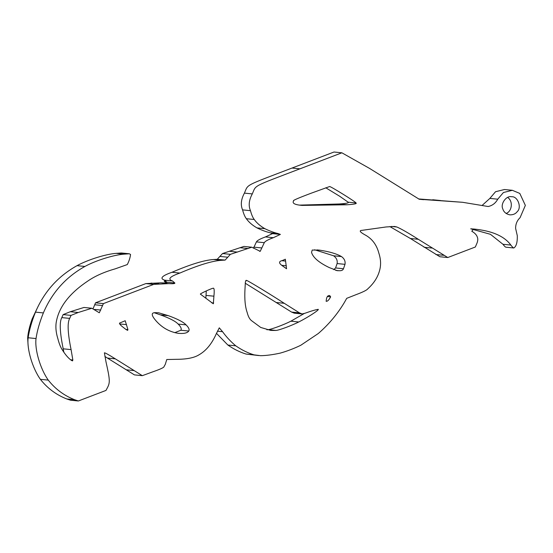 <?xml version="1.0" encoding="UTF-8"?>
<svg xmlns="http://www.w3.org/2000/svg" width="553" height="553" viewBox="0 0 553 553"><rect width="100%" height="100%" fill="white"/><g stroke="black" fill="none" stroke-linecap="round" stroke-linejoin="round"><path stroke-width="0.83" d="M489.861 198.409L497.748 199.191C495.571 203.172 492.384 205.612 488.175 206.518L462.633 202.301L419.215 199.239L369.425 168.333L341.878 152.808L299.926 168.831C251.359 187.384 256.329 184.764 252.299 193.903C248.933 200.131 248.325 205.716 250.474 210.672C251.511 214.619 252.769 217.564 254.242 219.493C256.758 223.011 260.297 226.073 264.873 228.679C269.553 230.981 273.998 232.619 278.221 233.601L280.378 234.417L273.334 237.7C268.046 239.649 265.032 241.308 264.299 242.677L260.214 251.332L251.802 247.212L230.407 254.332L225.126 260.097L221.476 260.311C212.269 260.871 198.403 265.122 179.87 273.058C169.812 276.583 167.352 279.217 172.488 280.965L174.831 283.012C175.149 283.661 173.137 283.862 168.789 283.62L153.741 284.373L103.418 303.597L99.298 312.777L91.853 308.249L78.222 312.5L71.04 315.383L69.685 318.39C67.238 322.71 67.708 333.113 71.088 349.607L72.844 360.003L72.519 360.895L71.468 360.404C68.558 358.434 65.517 354.943 62.344 349.925C60.609 347.353 59.136 343.662 57.906 338.837C55.825 332.111 55.355 326.097 56.517 320.795C59.496 306.168 70.065 292.827 88.217 280.772C95.296 275.947 104.344 271.952 115.363 268.793L127.301 264.562C129.077 261.099 130.155 257.739 130.549 254.484L129.354 253.779L124.128 254.145C113.78 254.857 95.655 260.546 84.906 266.449C65.835 277.108 51.989 292.599 43.369 312.915C39.629 322.205 37.182 330.749 36.035 338.554C34.611 349.614 40.265 368.816 48.263 380.105C55.328 389.063 64.113 395.609 74.634 399.736L78.353 400.98L105.982 390.425L107.517 387.522C110.151 382.552 109.971 379.565 105.982 361.786L104.406 352.835C104.959 352.655 108.602 354.66 115.342 358.856L142.315 375.674L152.538 371.92C160.598 369.141 164.441 367.316 164.075 366.445L165.292 364.358L166.771 359.519L176.573 359.319C186.81 359.291 194.297 357.784 199.032 354.798C206.089 350.775 211.827 343.814 216.23 333.908L219.285 327.832L222.555 331.689C226.322 336.901 230.725 341.616 235.765 345.825C241.709 349.966 247.799 352.973 254.041 354.86L260.574 355.683C266.069 355.62 272.615 354.77 280.198 353.125C287.145 351.162 294.002 348.542 300.777 345.272L318.293 333.514C328.8 324.397 337.53 313.986 344.491 302.284L346.71 298.337L356.042 294.666C362.996 292.06 366.922 290.104 367.835 288.79C374.001 283.247 377.962 276.977 379.717 269.988C381.086 264.749 380.823 259.219 378.923 253.392C376.676 244.73 371.996 238.537 364.876 234.804C359.913 232.011 358.938 230.525 361.952 230.345L386.098 226.965L394.496 226.454L396.805 226.979C400.89 228.686 408.052 232.785 418.289 239.283L447.778 257.532L475.338 247.004L476.458 244.378C477.847 241.461 478.145 239.055 477.343 237.175C476.658 234.956 474.806 232.979 471.792 231.237L473.631 228.997L477.633 229.467C493.725 231.562 504.799 236.767 510.854 245.069C512.244 246.921 513.239 247.896 513.827 247.986C516.295 246.431 517.456 242.345 517.297 235.744L515.624 228.43C515.569 224.131 517.055 220.543 520.083 217.668L525.35 205.398L519.799 193.432L512.361 190.301L504.474 189.513L495.536 191.725L489.861 198.409L482.465 205.115M259.571 251.269L259.972 251.345M505.94 247.198L513.827 247.986L505.94 247.198C505.352 247.108 504.357 246.14 502.967 244.281L490.456 234.313L470.707 228.811M318.21 309.341L318.314 309.39C318.639 310.392 307.751 317.401 298.758 321.984C291.811 325.517 279.472 330.12 276.058 330.445L270.804 330.431L260.719 327.452L251.636 320.74C249.679 319.288 248.193 316.537 247.177 312.493C245.173 306.818 244.433 299.097 244.972 289.337L245.38 281.947L246.223 280.323L247.115 280.634C249.859 281.816 271.952 295.295 284.263 303.307L299.463 312.867L302.125 313.938L304.862 313.288C311.788 310.821 316.275 309.521 318.314 309.39L317.94 309.355M329.609 186.541L329.636 186.541C331.15 186.575 355.669 201.81 356.042 202.965C357.134 203.704 354.127 204.313 347.007 204.769L302.028 205.412C294.694 204.762 291.901 203.241 293.65 200.829C292.267 200.649 298.198 198.078 311.436 193.115L329.609 186.541M186.057 324.867C188.773 327.535 189.672 329.588 188.767 331.026C187.363 333.079 183.796 333.839 178.087 333.307C169.377 331.828 162.001 327.646 155.974 320.768C150.948 314.982 151.01 312.286 156.153 312.694L158.593 312.784L168.264 315.639C177.548 318.998 183.478 322.074 186.057 324.867L178.17 324.086C180.879 326.754 181.785 328.807 180.879 330.245L174.776 332.671M178.716 333.376L178.087 333.307M344.996 264.341L343.468 268.744C342.957 270.237 341.415 270.894 338.844 270.7L337.295 270.687L329.146 267.528C318.908 262.592 313.033 257.546 311.539 252.389L312.231 250.039L319.89 250.198C329.477 251.656 336.673 253.779 341.491 256.578C344.36 258.659 345.528 261.251 344.996 264.341L337.109 263.553L335.581 267.956L333.749 269.664M213.002 288.286C214.205 287.56 214.509 290.194 213.914 296.194L213.32 303.784L200.345 294.106C200.179 293.595 211.778 288.258 213.002 288.286L213.147 288.293M127.93 329.629L127.646 330.369L125.987 329.498L121.591 326.028C120.015 324.57 119.324 323.602 119.51 323.125L125.199 320.74L127.93 329.629L125.877 329.429M286.502 268.744L283.081 266.297C278.684 263.359 278.415 261.451 282.272 260.574L285.341 259.219L286.558 268.758M329.609 295.551L330.646 296.843C328.924 300.072 327.417 301.551 326.139 301.281L326.477 298.841C326.996 296.387 328.102 295.295 329.809 295.572L329.415 295.537M216.479 333.341L227.877 345.044C233.822 349.178 239.912 352.192 246.154 354.079L258.68 355.544M104.883 356.478L134.427 374.886L142.315 375.674M129.354 253.779L121.46 252.998L116.234 253.357C105.893 254.076 87.768 259.765 77.019 265.661C57.947 276.32 44.102 291.811 35.475 312.134C31.735 321.417 29.295 329.961 28.148 337.765C26.724 348.832 32.371 368.028 40.376 379.323C47.44 388.275 56.226 394.821 66.747 398.955L70.459 400.192L78.353 400.98M91.853 308.249L83.966 307.468L70.335 311.712L63.146 314.595L61.798 317.609C59.351 321.922 59.821 332.325 63.201 348.819L63.851 352.261M251.802 247.212L243.914 246.431L222.52 253.551L217.239 259.309L213.589 259.523C204.382 260.09 190.515 264.334 171.983 272.27C161.925 275.795 159.458 278.436 164.6 280.177L166.944 282.224C167.262 282.873 165.25 283.081 160.902 282.839L145.854 283.592L95.531 302.809L93.139 308.567M341.878 152.808L333.991 152.02L292.039 168.043C243.472 186.596 248.442 183.976 244.412 193.121C241.046 199.343 240.437 204.935 242.587 209.884C243.624 213.838 244.882 216.776 246.355 218.712C248.864 222.223 252.41 225.285 256.986 227.898C261.666 230.2 266.111 231.838 270.334 232.813L272.491 233.629L265.447 236.919C260.152 238.861 257.145 240.52 256.412 241.889L253.495 248.2M462.633 202.301L418.6 198.949M389.844 226.571L410.402 238.502L439.891 256.744L447.778 257.532M304.15 313.558L290.871 321.196C283.924 324.729 271.585 329.332 268.17 329.657L266.878 329.754M245.262 283.24L291.576 312.079L294.237 313.157L302.125 313.938M325.779 187.785L339.625 196.225L348.155 202.177C349.247 202.923 346.24 203.525 339.12 203.988L299.698 205.108M154.432 312.798L160.377 314.857C169.66 318.217 175.591 321.293 178.17 324.086M314.622 249.776L333.604 255.79C336.473 257.878 337.641 260.463 337.109 263.553M206.29 290.926L205.861 297.853M497.748 199.191L503.424 192.513L512.361 190.301M502.795 208.875C500.237 203.953 506.258 195.306 511.719 196.764C517.601 196.073 522.046 207.43 517.207 211.688C515.596 213.845 513.163 214.896 509.914 214.861C506.099 214.046 503.728 212.048 502.795 208.875M230.407 254.332L222.52 253.551M225.126 260.097L217.239 259.309M153.741 284.373L145.854 283.592M103.418 303.597L95.531 302.809M71.04 315.383L63.146 314.595M507.668 197.421C513.668 201.596 511.643 211.813 506.078 213.417M165.202 280.654L164.234 281.242L166.204 282.79M36.837 309.016L32.122 318.998C29.585 326.166 28.099 332.491 27.65 337.966L28.072 344.872M396.805 226.979L391.476 226.447M418.289 239.283L410.402 238.502M431.934 248.048L424.047 247.267M443.796 255.32L435.909 254.539M477.633 229.467L471.08 228.811M510.854 245.069L502.967 244.281M440.603 200.532L432.716 199.751M423.591 199.681L419.285 199.253M299.926 168.831L292.039 168.043M252.299 193.903L244.412 193.121M250.474 210.672L242.587 209.884M254.242 219.493L246.355 218.712M264.873 228.679L256.986 227.898M278.221 233.601L270.334 232.813M280.378 234.417L272.491 233.629M273.334 237.7L265.447 236.919M264.299 242.677L256.412 241.889M261.652 247.931L253.765 247.15M248.193 248.525L240.306 247.744M237.5 252.085L229.606 251.304M227.767 257.214L219.88 256.426M221.476 260.311L213.589 259.523M179.87 273.058L171.983 272.27M172.488 280.965L164.6 280.177M174.831 283.012L166.944 282.224M168.789 283.62L160.902 282.839M158.932 283.876L151.038 283.088M102.582 305.546L94.694 304.758M100.764 310.046L94.66 309.438M78.222 312.5L70.335 311.712M69.685 318.39L61.798 317.609M71.088 349.607L63.201 348.819M72.844 360.003L70.535 359.775M127.999 253.806L120.105 253.025M124.128 254.145L116.234 253.357M84.906 266.449L77.019 265.661M43.369 312.915L35.475 312.134M36.035 338.554L28.148 337.765M48.263 380.105L40.376 379.323M74.634 399.736L66.747 398.955M115.342 358.856L107.455 358.067M134.151 370.593L126.264 369.805M222.555 331.689L217.467 331.178M235.765 345.825L227.877 345.044M254.041 354.86L246.154 354.079M298.758 321.984L290.871 321.196M276.058 330.445L268.17 329.657M247.115 280.634L245.774 280.502M284.263 303.307L276.376 302.519M299.463 312.867L291.576 312.079M356.042 202.965L348.155 202.177M347.007 204.769L339.12 203.988M188.767 331.026L180.879 330.245M168.264 315.639L160.377 314.857M343.468 268.744L335.581 267.956M338.844 270.7L335.816 270.403M319.89 250.198L316.938 249.901M341.491 256.578L333.604 255.79M213.631 303.003L211.619 302.802M213.914 296.194L206.027 295.406M126.533 324.625L119.718 323.947M285.555 261.071L281.947 260.712M286.357 265.772L281.912 265.329M330.646 296.843L327.404 296.519M166.135 281.429L164.234 281.242M32.862 319.067L32.122 318.998M28.113 338.014L27.65 337.966"/></g></svg>
